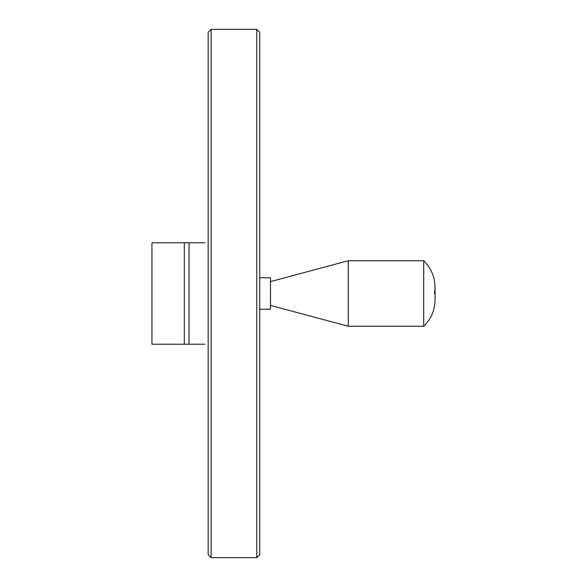 <?xml version="1.0" encoding="UTF-8"?>
<svg xmlns="http://www.w3.org/2000/svg" width="587" height="587" viewBox="0 0 587 587"><rect width="100%" height="100%" fill="white"/><g stroke="black" fill="none" stroke-linecap="round" stroke-linejoin="round"><path stroke-width="0.88" d="M204.966 344.217L151.952 344.217L151.952 242.783L204.966 242.783M208.165 87.015L208.165 499.985M208.165 32.307L208.165 554.693L211.122 557.65L211.122 29.35L208.165 32.307M256.768 29.35L256.768 557.65L259.725 554.693L259.725 32.307L256.768 29.35L211.122 29.35M259.725 277.776L270.46 277.776L270.46 309.224L259.725 309.224M270.46 281.591L348.267 260.745L348.267 326.255L270.46 305.409M434.483 293.5C436.354 280.784 432.758 269.866 423.704 260.745L423.704 326.255L348.267 326.255M423.704 260.745L348.267 260.745M189.043 242.783L189.043 344.217M184.296 242.783L184.296 344.217M256.768 557.65L211.122 557.65M423.704 326.255C431.093 319.035 434.872 310.244 435.048 299.876L435.048 287.124"/></g></svg>
